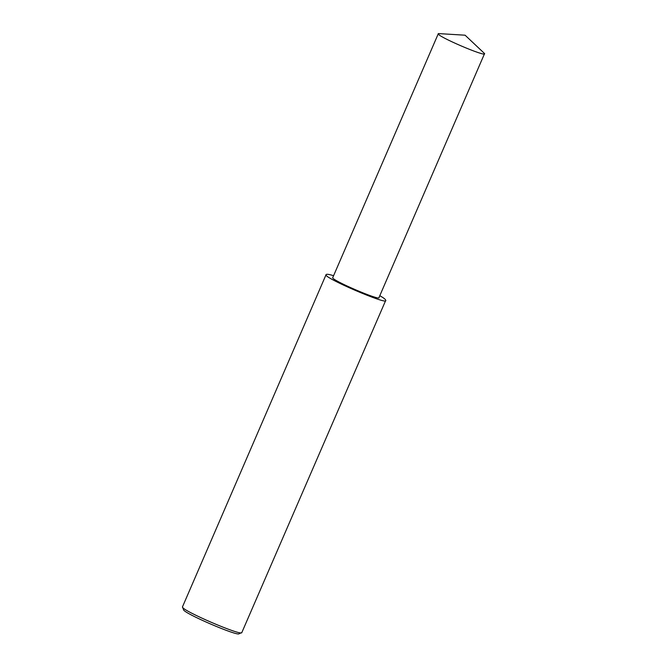 <?xml version="1.0" encoding="UTF-8"?>
<svg xmlns="http://www.w3.org/2000/svg" width="667" height="667" viewBox="0 0 667 667"><rect width="100%" height="100%" fill="white"/><g stroke="black" fill="none" stroke-linecap="round" stroke-linejoin="round"><path stroke-width="1" d="M333.592 275.688C329.173 274.337 326.68 273.962 326.113 274.571L182.45 606.928C181.382 610.472 241.571 636.251 241.804 632.616L385.734 300.375C385.759 299.516 383.775 297.957 379.798 295.681M182.45 606.928L183.508 609.571C182.508 612.89 238.936 637.06 239.153 633.65L241.804 632.616M326.113 274.571C321.486 276.98 388.969 305.861 385.734 300.375M438.361 33.575L332.816 277.472C329.231 279.34 381.532 301.726 379.031 297.474L484.576 53.568L465.091 35.201L438.361 33.575C434.776 35.443 487.077 57.829 484.576 53.568"/></g></svg>
